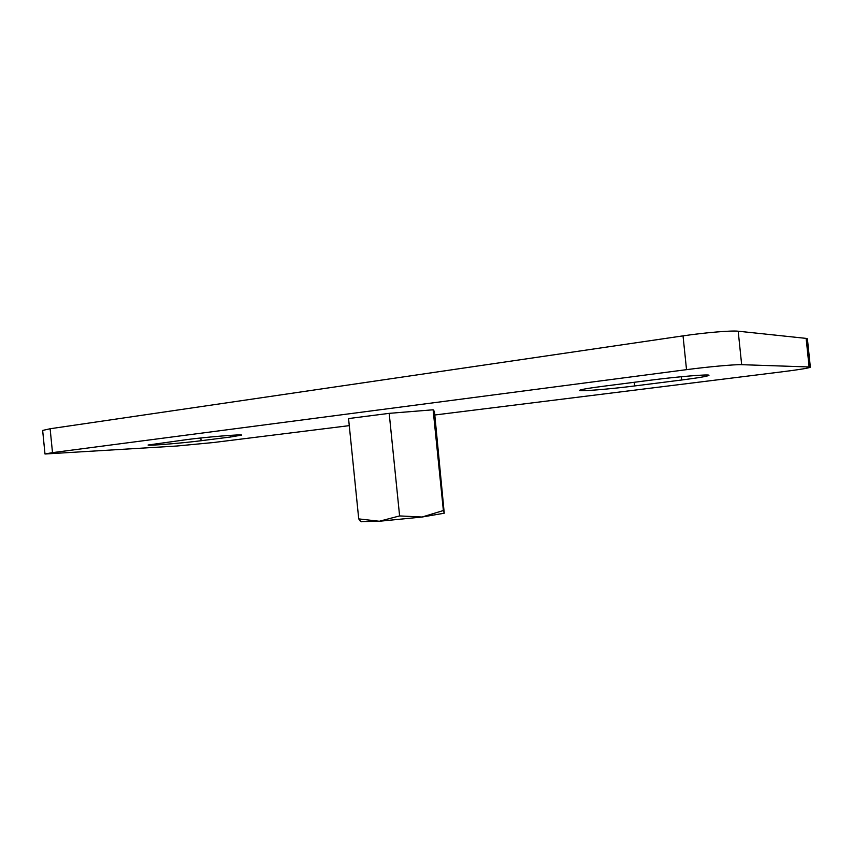<?xml version="1.0" encoding="UTF-8"?>
<svg xmlns="http://www.w3.org/2000/svg" width="853" height="853" viewBox="0 0 853 853"><rect width="100%" height="100%" fill="white"/><g stroke="black" fill="none" stroke-linecap="round" stroke-linejoin="round"><path stroke-width="1.28" d="M360.798 521.471L358.729 518.901L379.329 521.258L361.086 521.599M379.329 521.258L399.609 515.926L422.086 517.025L379.329 521.258M444.178 513.229L422.086 517.025L443.379 510.52L444.242 513.154L434.454 411.519L433.121 409.792L443.379 510.52M358.729 518.901L348.557 418.567L389.192 413.353L399.609 515.926M389.192 413.353L433.121 409.792M681.696 380.001L634.632 385.951C609.916 389.107 578.91 391.644 579.496 390.407C580.061 389.64 587.973 388.254 603.252 386.26L652.225 379.98C678.092 376.621 710.048 374.019 708.982 375.309C707.905 376.237 698.81 377.804 681.696 380.001L681.355 376.717M230.651 436.992L201.095 440.724C182.723 443.102 147.26 446.002 148.07 445.021L187.724 439.487C206.852 436.981 242.998 434.07 241.612 435.105L230.651 436.992L230.481 435.35M738.197 331.209C731.682 330.378 704.717 332.638 683.029 335.869L686.526 369.658C708.246 366.79 735.211 364.359 741.662 364.679L738.197 331.209L806.138 338.385L809.113 366.961L810.35 367.195C809.145 368.038 800.125 369.53 783.289 371.663L434.806 414.995M686.526 369.658L52.502 452.634L50.124 428.75L683.029 335.869M810.35 367.195L807.396 338.801L806.138 338.385M50.124 428.75L42.65 430.434L44.996 453.999L52.502 452.634M44.996 453.999L176.603 446.034L213.495 442.526L349.282 425.636M809.113 366.961L741.662 364.679M634.632 385.951L634.259 382.283M201.095 440.724L200.818 437.973M361.459 521.769L360.339 521.268"/></g></svg>
